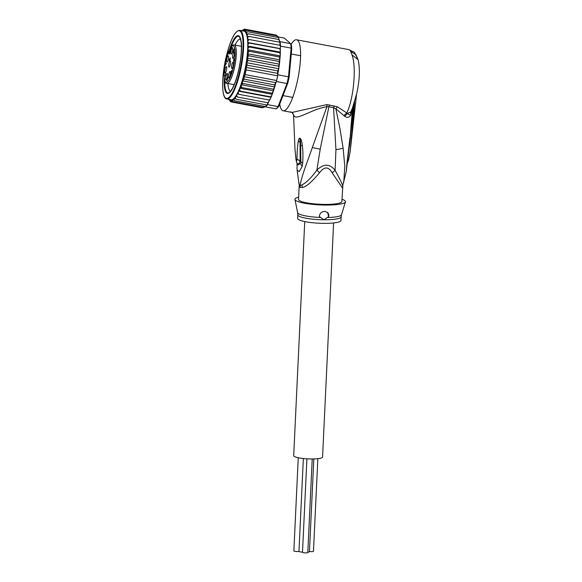 <?xml version="1.0" encoding="UTF-8"?>
<svg xmlns="http://www.w3.org/2000/svg" width="582" height="582" viewBox="0 0 582 582"><rect width="100%" height="100%" fill="white"/><g stroke="black" fill="none" stroke-linecap="round" stroke-linejoin="round"><path stroke-width="0.87" d="M312.214 458.951L307.798 552.544A2.648 0.466 -177.3 0 1 305.688 552.9A2.648 0.466 -177.3 0 1 302.502 552.296L306.91 458.805M302.516 552.027A2.648 0.466 -177.3 0 1 302.145 552.034A2.648 0.466 -177.3 0 1 298.966 551.43L303.346 458.507M313.814 458.922L309.442 551.729A2.648 0.466 -177.3 0 1 307.82 552.078M298.966 551.314A2.648 0.466 -177.3 0 1 297.038 551.51A2.648 0.466 -177.3 0 1 293.859 550.907L298.253 457.728M317.845 458.652L313.472 551.292A2.648 0.466 -177.3 0 1 311.363 551.641A2.648 0.466 -177.3 0 1 309.449 551.496M333.61 222.942L322.574 457.023A14.455 2.524 -177.3 0 1 311.064 458.951A14.455 2.524 -177.3 0 1 293.699 455.655L304.735 221.582M230.523 51.034L228.675 51.165C225.518 59.662 223.997 68.189 224.128 76.729C224.965 82.047 225.896 84.237 226.929 83.306L234.16 84.666M230.327 64.267A3.223 0.757 100.7 0 1 230.268 64.537A3.223 0.757 100.7 0 1 229.039 67.126A3.223 0.757 100.7 0 1 228.908 63.649A3.223 0.757 100.7 0 1 228.966 63.373A3.223 0.757 100.7 0 1 230.232 60.797A3.223 0.757 100.7 0 1 230.327 64.267M228.144 59.91A3.223 0.757 100.7 0 1 228.079 60.172A3.223 0.757 100.7 0 1 227.002 62.121A3.223 0.757 100.7 0 1 227.016 57.996A3.223 0.757 100.7 0 1 227.089 57.734A3.223 0.757 100.7 0 1 228.195 55.792A3.223 0.757 100.7 0 1 228.144 59.91M226.704 68.101A3.223 0.757 100.7 0 1 226.689 68.341A3.223 0.757 100.7 0 1 225.176 72.925A3.223 0.757 100.7 0 1 224.805 71.404A3.223 0.757 100.7 0 1 224.812 71.164A3.223 0.757 100.7 0 1 225.423 67.999A3.223 0.757 100.7 0 1 226.362 66.595A3.223 0.757 100.7 0 1 226.704 68.101M227.264 73.441A3.223 0.757 100.7 0 1 227.322 73.499A3.223 0.757 100.7 0 1 227.264 77.006A3.223 0.757 100.7 0 1 225.998 79.734A3.223 0.757 100.7 0 1 225.896 79.698A3.223 0.757 100.7 0 1 225.845 79.639A3.223 0.757 100.7 0 1 225.911 76.067A3.223 0.757 100.7 0 1 227.191 73.405A3.223 0.757 100.7 0 1 227.264 73.441M229.446 72.263A3.223 0.757 100.7 0 1 229.526 72.095A3.223 0.757 100.7 0 1 230.108 71.542A3.223 0.757 100.7 0 1 230.407 73.739A3.223 0.757 100.7 0 1 229.555 77.159A3.223 0.757 100.7 0 1 229.468 77.326A3.223 0.757 100.7 0 1 228.915 77.879A3.223 0.757 100.7 0 1 228.588 75.74A3.223 0.757 100.7 0 1 229.446 72.263M231.745 65.366A3.223 0.757 100.7 0 1 231.796 65.089A3.223 0.757 100.7 0 1 233.106 62.289A3.223 0.757 100.7 0 1 233.251 65.54A3.223 0.757 100.7 0 1 233.2 65.817A3.223 0.757 100.7 0 1 231.92 68.618A3.223 0.757 100.7 0 1 231.745 65.366M232.582 57.502A3.223 0.757 100.7 0 1 232.567 57.305A3.223 0.757 100.7 0 1 233.062 53.791A3.223 0.757 100.7 0 1 234.124 52.002A3.223 0.757 100.7 0 1 234.451 52.831A3.223 0.757 100.7 0 1 234.466 53.027A3.223 0.757 100.7 0 1 233.986 56.476A3.223 0.757 100.7 0 1 232.938 58.338A3.223 0.757 100.7 0 1 232.582 57.502M231.381 54.075A3.223 0.757 100.7 0 1 231.309 54.097A3.223 0.757 100.7 0 1 231.272 54.097A3.223 0.757 100.7 0 1 231.054 51.071A3.223 0.757 100.7 0 1 232.327 47.782A3.223 0.757 100.7 0 1 232.393 47.76A3.223 0.757 100.7 0 1 232.465 47.768A3.223 0.757 100.7 0 1 232.633 50.852A3.223 0.757 100.7 0 1 231.381 54.075M230.166 58.455L229.883 59.997L230.305 58.476M229.308 60.826L229.635 59.197L229.308 60.826M227.278 79.596L226.893 80.52L227.126 78.672L227.373 79.61M234.306 59.473L233.848 60.339L233.855 59.233L234.488 59.51M226.893 80.52L227.315 78.243L227.838 77.901M234.495 59.349L233.855 59.233M229.846 58.986L229.344 59.349L229.184 61.19L229.955 60.31M229.832 59.058L229.468 58.993M229.897 60.375L230.305 58.44L230.145 57.909L229.781 58.789M224.987 75.98L224.499 75.893L225.627 75.442L225.649 73.099L225.627 75.304M225.51 75.282L224.499 75.893M227.722 78.119L227.817 78.534M227.693 78.752L227.657 77.479L226.907 78.89L226.718 80.709L227.126 80.585M227.424 78.606L227.031 78.534M231.25 71.63L231.294 72.095M231.178 72.394L231.28 72.801M231.149 73.092L231.716 70.989M230.756 74.016L230.872 72.008L230.588 74.205L231.192 73.39M231.6 70.968L231.578 72.859L231.723 70.415L231.09 71.601M233.542 61.285L234.495 59.502L233.862 58.775L233.884 60.644M234.502 59.197L233.717 59.051M233.702 60.615L233.36 61.248M233.266 52.191L233.804 51.107M233.593 51.071L234.153 49.114M234.037 49.725L234.102 50.117M233.549 50.641L233.593 51.092M233.229 51.885L233.302 49.841L233.084 52.154M225.467 65.104L226.413 63.322M226.223 63.285L225.278 65.068M231.592 48.117L231.054 48.022L231.789 48.43L231.912 46.029L231.869 48.226M231.651 48.182L231.316 47.797M230.938 47.724L230.916 50.074L231.054 48.022M226.929 83.306A19.512 4.591 100.7 0 0 229.846 80.876A19.512 4.591 100.7 0 0 230.348 79.996A19.512 4.591 100.7 0 0 231.039 78.592A19.512 4.591 100.7 0 0 236.066 57.793A19.512 4.591 100.7 0 0 234.146 44.959C233.637 44.487 232.604 45.069 231.061 46.698L231.236 47.448L230.923 47.091A18.544 4.358 -79.3 0 1 231.811 46.153L232.022 46.189M224.23 78.046A29.384 6.911 -79.3 0 0 226.507 92.982A29.384 6.911 -79.3 0 0 229.206 92.894A29.384 6.911 -79.3 0 0 238.802 69.876A29.384 6.911 -79.3 0 0 239.755 36.848A29.384 6.911 -79.3 0 0 239.173 36.149A29.384 6.911 -79.3 0 0 229.126 50.721M227.846 83.481A26.496 6.227 -79.3 0 0 229.89 90.705A26.496 6.227 -79.3 0 0 230.61 91.105M277.956 74.118L277.89 74.802A37.095 8.723 100.7 0 1 277.687 75.835L277.672 70.895L278.778 68.734C278.982 67.039 278.865 66.173 278.429 66.137L279.375 64.18L247.161 58.113L248.056 60.419L246.623 62.681L247.299 65.177L246.026 67.403L246.39 69.949L245.539 72.059L245.349 74.634L243.96 76.671L244.178 79.174L242.563 80.883C242.359 82.579 242.476 83.444 242.92 83.481L241.152 85.067A36.128 8.497 100.7 0 1 240.148 87.889L239.638 89.199L240.177 91.105L270.55 96.823L271.852 95.266L271.168 97.063M268.215 102.745L267.487 104.622L278.072 106.608A37.095 8.723 -79.3 0 1 276.101 108.885L277.185 108.092A36.128 8.497 -79.3 0 0 278.989 106.011L287.77 83.233L286.977 83.524A37.095 8.723 -79.3 0 0 287.763 80.185A37.095 8.723 -79.3 0 0 288.476 76.795L289.145 77.086L291.742 48.808L291.109 48.124A37.095 8.723 -79.3 0 0 290.636 43.672L291.306 44.734A36.128 8.497 -79.3 0 1 291.742 48.808M277.89 74.802L288.476 76.795L291.109 48.124L280.524 46.131L280.284 48.75L280.48 45.396A37.095 8.723 100.7 0 1 280.524 46.131M277.687 75.835A37.095 8.723 100.7 0 1 277.178 78.199A37.095 8.723 100.7 0 1 276.639 80.527A37.095 8.723 100.7 0 1 276.392 81.531L277.687 75.835L246.39 69.949M287.77 83.233A36.128 8.497 -79.3 0 0 289.145 77.086M276.392 81.531L286.977 83.524L278.072 106.608L278.989 106.011M279.375 42.144L279.484 41.169L280.051 41.678L290.636 43.672L284.365 38.085L278.043 36.892M267.487 104.622A37.095 8.723 100.7 0 1 267.182 105.044A37.095 8.723 100.7 0 1 265.807 106.63A37.095 8.723 100.7 0 1 265.516 106.892L265.065 106.484M276.101 108.885L265.516 106.892M280.051 41.678A37.095 8.723 100.7 0 1 280.153 42.29A37.095 8.723 100.7 0 1 280.48 45.396L249.191 39.503L248.034 40.704L247.728 42.479L249.336 43.053L248.136 44.247L247.772 46.014L249.292 46.989L279.658 52.707L280.32 52.533L280.371 48.815M277.701 74.074L278.101 72.503A36.128 8.497 -79.3 0 0 278.64 69.44M279.367 64.435L278.101 72.503M274.886 86.267A36.128 8.497 -79.3 0 0 275.679 83.386L274.719 86.936L242.563 80.883M275.679 83.386L276.181 82.084M268.338 102.556L267.684 102.708L268.92 101.552L269.291 100.039M268.367 102.672L268.92 101.552M240.177 91.105L238.489 91.163L238.147 92.684L238.744 94.291L237.129 93.775L236.714 95.492L237.31 96.99L235.783 96.066L235.324 97.711L235.892 99.151L267.182 105.044L267.829 102.73M235.892 99.151L234.466 97.834L233.979 99.377L234.517 100.737L265.807 106.63L266.36 104.884M234.517 100.737L233.2 99.049L232.684 100.46L233.207 101.726L263.581 107.437L264.373 106.797L263.581 107.437L264.104 107.386M263.581 107.437L264.919 106.462M233.207 101.726L232.167 100.737L232 99.682L231.476 100.948L231.985 102.09L262.358 107.808L263.69 107.008M275.402 34.935L244.513 29.1M277.156 36.331L276.217 35.087L245.844 29.369L244.942 30.271L244.971 31.654L245.502 30.766L246.833 30.249L277.199 35.968L278.08 37.459M277.694 36.23L277.199 35.968M246.833 30.249L245.873 31.246L245.83 32.767L247.67 31.734L278.043 37.444L278.756 38.114L278.822 39.532M279.484 41.169L279.331 39.845M279.498 41.002L278.72 39.511L279.258 40.042M279.731 45.251L280.153 42.29L248.856 36.397L247.75 37.583L247.503 39.336L249.191 39.503M280.342 50.307L279.702 48.772L280.284 48.75M249.336 43.053L280.328 48.772M272.354 93.957L273.365 91.134L271.947 93.193L272.354 93.957L271.852 95.266M271.096 97.107L270.55 96.823L271.096 97.107L270.361 98.744L269.117 100.009L238.744 94.291M269.786 100.075L270.361 98.744M279.746 59.844L247.532 53.784L248.645 55.748L279.018 61.466L279.818 60.492L279.433 56.963L280.138 56.505L280.262 54.322L279.658 52.707L280.32 52.533M280.262 54.322L280.357 52.62M279.964 58.869L280.138 56.505M279.018 61.466L279.44 63.874L279.818 60.492M245.349 74.634L276.639 80.527M244.178 79.174L274.551 84.892L275.824 82.666L243.96 76.671M275.824 82.666L275.933 82.033M242.92 83.481L273.285 89.199L274.719 86.936L274.551 84.892M278.778 68.734L246.623 62.681M248.056 60.419L278.429 66.137M247.299 65.177L277.672 70.895M277.89 73.405L246.026 67.403M273.285 89.199L273.525 90.654L274.719 86.936M273.365 91.134L273.525 90.654M237.31 96.99L267.684 102.708M231.985 102.09L230.996 100.97L230.901 99.74L230.37 100.824L230.872 101.835L231.694 101.988M230.61 101.741L229.919 99.551M229.723 99.515L229.381 100.097L229.999 100.977M229.002 99.609A36.128 8.497 100.7 0 0 229.381 100.097L229.01 99.384M228.53 98.773L229.053 99.478M242.199 30.468L241.457 30.955L242.199 30.468M242.068 30.759L243.669 29.515M242.192 30.402A36.128 8.497 100.7 0 1 242.716 30.119L243.509 29.486L242.716 30.119L242.832 30.904M242.978 30.933L243.407 29.915L244.731 29.115L243.887 29.893L243.982 31.122L244.513 30.038L245.844 29.369M247.67 31.734L246.659 32.81L246.542 34.44L248.347 33.792L247.292 34.935L247.103 36.644L248.856 36.397M248.347 33.792L278.72 39.511M279.935 48.539L247.728 42.479A34.927 8.213 -79.3 0 0 247.503 39.336A34.927 8.213 -79.3 0 0 247.103 36.644A34.927 8.213 -79.3 0 0 246.542 34.44A34.927 8.213 -79.3 0 0 245.83 32.767A34.927 8.213 -79.3 0 0 244.971 31.654A34.927 8.213 -79.3 0 0 243.982 31.122A34.927 8.213 -79.3 0 0 243.902 31.108L239.762 30.329A34.927 8.213 100.7 0 1 240.388 70.96A34.927 8.213 100.7 0 1 240.33 71.208A34.927 8.213 100.7 0 1 226.835 98.976L230.981 99.755A34.927 8.213 -79.3 0 0 232 99.682A34.927 8.213 -79.3 0 0 233.2 99.049A34.927 8.213 -79.3 0 0 234.466 97.834A34.927 8.213 -79.3 0 0 235.783 96.066A34.927 8.213 -79.3 0 0 237.129 93.775A34.927 8.213 -79.3 0 0 244.527 71.739A34.927 8.213 -79.3 0 0 247.772 46.014A34.927 8.213 -79.3 0 0 247.728 42.479M279.986 52.074L247.772 46.014M271.947 93.193L241.574 87.482L241.152 85.067M273.431 90.828L241.217 84.768M241.574 87.482L240.148 87.889M272.07 94.284L239.857 88.224M270.695 97.223L238.489 91.163M249.292 46.989L248.048 48.255L247.714 49.776L249.06 51.245L279.433 56.963M279.92 55.843L247.714 49.776M249.06 51.245L247.532 53.784M248.645 55.748L247.161 58.113M240.41 39.03A26.496 6.227 -79.3 0 0 235.063 45.127M328.663 216.642L323.868 219.785A21.68 3.79 -177.3 0 1 323.57 219.785A21.68 3.79 -177.3 0 1 297.817 214.845L297.649 218.417A21.68 3.79 2.7 0 0 323.701 223.357A21.68 3.79 2.7 0 0 340.957 220.462L341.132 216.89A21.68 3.79 -177.3 0 1 323.868 219.785L319.38 216.555C319.605 213.419 321.373 211.695 324.676 211.39L327.557 212.437L328.663 216.642A4.816 4.634 -48.3 0 0 327.411 212.314M298.049 164.611L300.603 163.709L300.836 161.425L300.137 160.814L300.028 139.098L300.683 145.384L300.319 138.465C301.141 139.054 301.832 141.484 302.4 145.755L300.683 145.384L300.836 161.36A7.224 2.532 -179.1 0 0 302.727 163.004L302.72 163.076A7.224 2.532 -179.1 0 1 300.836 161.425L297.031 159.192L300.137 160.872L298.377 164.968M294.95 148.868L295.86 158.18C296.34 161.469 296.725 161.803 297.031 159.192L297.031 159.192C296.973 152.95 297.387 146.919 298.282 141.113L300.036 142.35L299.926 138.232L300.319 138.465M295.016 149.698L295.838 158.202C296.056 160.697 296.849 163.688 298.348 164.939M302.72 163.076L302.204 166.401L300.603 163.709L297.518 163.92M346.967 161.185L348.516 160.043L347.039 164.277M354.62 101.712L350.16 151.676L348.494 160.225M302.727 163.004C303.069 155.307 302.96 151.058 302.4 145.755M298.282 141.113C298.741 139.003 299.286 138.043 299.926 138.232M302.204 166.401L299.184 171.61L297.096 170.184L296.995 163.011M341.961 199.233A25.295 4.423 -177.3 0 1 345.432 201.874A25.295 4.423 -177.3 0 1 325.331 205.06A25.295 4.423 -177.3 0 1 294.95 199.495A25.295 4.423 -177.3 0 1 298.653 197.189M348.582 49.579L350.138 50.219L351.994 54.912C356.57 66.632 353.754 98.707 346.807 112.959L337.254 106.768L326.902 104.593L326.938 106.681L328.903 106.753L320.216 149.145L316.863 170.162L319.569 172.723C311.363 182.421 305.637 187.309 302.371 187.404L300.137 187.397A9.632 9.036 121.4 0 0 300.05 185.542A21.869 3.827 -177.3 0 1 299.199 184.778L299.293 186.647A9.632 9.421 148.8 0 0 299.199 184.778L297.096 170.184M319.569 172.723C324.341 166.365 328.546 166.408 332.191 172.839L335.101 170.337C329.725 163.578 323.65 163.52 316.863 170.162C311.385 177.699 306.401 182.624 301.92 184.945L300.05 185.542C302.233 174.244 306.452 164.35 312.33 147.559L326.938 106.681C311.894 109.118 297.817 119.957 294.179 116.255L293.539 114.632L295.016 149.734M353.587 104.978L349.469 146.126M326.902 104.593L291.975 112.442L290.505 111.802M358.119 59.822L355.9 54.613L351.055 51.783M334.177 105.757L333.559 107.685L335.945 149.741L335.101 170.337C340.288 179.853 342.798 185.047 342.623 185.934L346.261 171.552L347.003 162.458M329.514 104.818L328.903 106.753L333.559 107.685L335.879 108.856L339.946 128.557L343.133 148.279L344.799 166.081L343.744 182.45M358.09 59.742L351.994 54.912M291.095 44.399A36.128 8.497 100.7 0 1 296.573 39.772L348.902 49.623L354.467 52.344L350.138 50.219M296.573 39.772A36.128 8.497 100.7 0 1 297.678 40.347A36.128 8.497 100.7 0 1 297.751 79.341A36.128 8.497 100.7 0 1 283.208 110.791A36.128 8.497 100.7 0 1 282.103 110.224A36.128 8.497 100.7 0 1 279.724 104.105M299.075 184.327L298.741 182.261M299.184 185.964L298.544 199.466A21.68 3.79 2.7 0 0 324.596 204.406A21.68 3.79 2.7 0 0 341.852 201.51L342.856 185.804M346.239 171.646L350.4 137.33L353.128 106.302M342.354 187.79L332.191 172.839M337.254 106.768L335.879 108.856L343.889 115.592L346.807 112.959L347.192 113.585L344.74 116.378L343.889 115.592M350.83 111.89L347.192 113.585L350.735 115.251L350.619 112.442L352.328 108.434L356.657 93.767C359.676 80.083 360.171 68.792 358.134 59.895M344.74 116.378C347.119 117.964 349.12 117.586 350.735 115.251L351.637 110.1M352.496 108.012L350.211 136.901M346.959 163.455L349.935 137.832M229.272 50.678A28.904 6.795 100.7 0 1 238.183 36.157A28.904 6.795 100.7 0 1 238.7 69.789L238.7 69.789A28.904 6.795 100.7 0 1 227.489 92.967A28.904 6.795 100.7 0 1 224.332 78.839M224.747 80.76A28.904 6.795 -79.3 0 0 227.722 92.996M227.489 92.967L227.955 93.055A28.904 6.795 -79.3 0 0 229.468 92.691M239.922 37.139A28.904 6.795 -79.3 0 0 238.642 36.244L238.183 36.157M238.409 36.215A28.904 6.795 -79.3 0 0 231.192 46.531M230.894 47.324A28.904 6.795 -79.3 0 0 229.752 50.699M230.13 52.402L228.624 52.416L228.639 51.376A18.544 4.358 -79.3 0 0 224.179 76.577A18.544 4.358 -79.3 0 0 230.094 77.704A18.544 4.358 -79.3 0 0 235.026 55.923A18.544 4.358 -79.3 0 0 231.934 46.058M229.243 51.194L229.228 52.234A3.376 0.793 -79.3 0 0 229.228 52.467A3.376 0.793 -79.3 0 0 229.519 53.639M228.624 52.416A3.856 0.909 -79.3 0 0 228.631 52.678A3.856 0.909 -79.3 0 0 229.781 53.304A3.856 0.909 -79.3 0 0 230.909 48.131L230.93 48.335M230.909 48.131L230.923 47.091M225.852 58.338A34.447 8.097 100.7 0 1 225.903 58.098A34.447 8.097 100.7 0 1 240.286 31.283A34.447 8.097 100.7 0 1 239.828 70.786A34.447 8.097 100.7 0 1 239.769 71.033A34.447 8.097 100.7 0 1 225.387 97.849A34.447 8.097 100.7 0 1 225.852 58.338M247.154 58.367A36.128 8.497 100.7 0 1 244.804 71.797A36.128 8.497 100.7 0 1 241.312 84.594M279.571 62.761A36.128 8.497 -79.3 0 0 279.76 61.037M278.873 67.963A36.128 8.497 -79.3 0 0 279.251 65.322M236.714 95.492A36.128 8.497 100.7 0 1 236.125 96.488M235.324 97.711A36.128 8.497 100.7 0 1 234.75 98.482M233.979 99.377A36.128 8.497 100.7 0 1 233.426 99.9M232.684 100.46A36.128 8.497 100.7 0 1 232.167 100.737M231.476 100.948A36.128 8.497 100.7 0 1 230.996 100.97M230.37 100.824A36.128 8.497 100.7 0 1 229.934 100.591M243.407 29.915A36.128 8.497 100.7 0 1 243.887 29.893M244.513 30.038A36.128 8.497 100.7 0 1 244.942 30.271M245.502 30.766A36.128 8.497 100.7 0 1 245.873 31.246M246.346 32.083A36.128 8.497 100.7 0 1 246.659 32.81M247.044 33.974A36.128 8.497 100.7 0 1 247.292 34.935M247.576 36.404A36.128 8.497 100.7 0 1 247.75 37.583M247.932 39.336A36.128 8.497 100.7 0 1 248.034 40.704M248.114 42.704A36.128 8.497 100.7 0 1 248.136 44.247M239.638 89.199A36.128 8.497 100.7 0 1 238.882 91.047M238.147 92.684A36.128 8.497 100.7 0 1 237.521 93.971M248.107 46.465A36.128 8.497 100.7 0 1 248.048 48.255M247.932 50.445A36.128 8.497 100.7 0 1 247.75 52.809M247.605 54.432A36.128 8.497 100.7 0 1 247.226 57.814M327.448 217.523A21.963 3.841 2.7 0 0 341.496 214.773L345.432 201.874M297.817 214.845L297.657 212.706A21.963 3.841 2.7 0 0 320.515 217.457M300.137 187.397A21.68 3.79 -177.3 0 1 299.293 186.647M302.371 187.404L301.92 184.945M320.216 149.145L312.33 147.559M292.601 112.806L294.179 116.255M335.945 149.741L343.133 148.279M231.061 46.698L230.887 48.211C230.188 52.431 229.715 54.257 229.468 53.69L229.606 53.675M283.012 95.579L292.724 97.405M291.262 53.995L300.574 55.741M228.675 51.165L230.559 50.845M234.146 44.959L241.377 46.32M239.762 30.329C234.902 30.693 230.276 39.947 225.896 58.076L225.838 58.324C221.284 78.294 221.597 98.787 226.835 98.976M341.132 216.89L341.496 214.773M350.16 151.647L356.555 94.226M297.657 212.706L294.95 199.495M291.96 112.435L293.539 114.632M354.467 52.344L358.126 59.859M291.975 112.442L283.208 110.791"/></g></svg>
